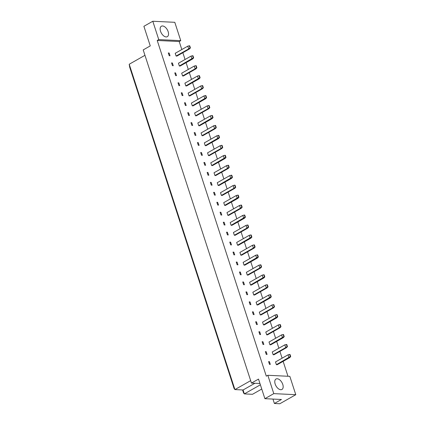 <?xml version="1.0" encoding="UTF-8"?>
<svg xmlns="http://www.w3.org/2000/svg" width="425" height="425" viewBox="0 0 425 425"><rect width="100%" height="100%" fill="white"/><g stroke="black" fill="none" stroke-linecap="round" stroke-linejoin="round"><path stroke-width="0.64" d="M275.172 384.051A6.008 3.416 -119.6 0 1 276.006 379.01A6.008 3.416 -119.6 0 1 282.774 384.418A6.008 3.416 -119.6 0 1 281.934 389.459A6.008 3.416 -119.6 0 1 275.172 384.051M160.544 31.269A6.008 3.416 -119.6 0 1 161.378 26.228A6.008 3.416 -119.6 0 1 168.146 31.636A6.008 3.416 -119.6 0 1 167.312 36.678A6.008 3.416 -119.6 0 1 160.544 31.269M158.759 39.594L152.798 21.25L174.792 22.312L180.752 40.657L158.759 39.594L157.223 40.465L266.294 376.157L267.83 375.286L289.823 376.348L295.784 394.692L273.79 393.63L267.83 375.286M295.784 394.692L279.82 403.75L274.391 403.49L281.451 399.479L264.892 398.682L258.522 379.084L251.462 383.09L259.877 383.499A12.872 7.321 -119.6 0 1 259.957 383.499M251.462 383.09L143.204 49.906L150.264 45.9L143.894 26.302L152.798 21.25M272.956 399.07L274.391 403.49M181.82 49.544L179.217 41.528L180.752 40.657M287.975 376.258L283.135 361.356M282.104 358.185L279.9 351.395M278.869 348.229L276.664 341.44M275.634 338.273L273.429 331.484M272.398 328.318L270.194 321.528M269.163 318.362L266.958 311.573M265.928 308.407L263.723 301.617M262.692 298.451L260.488 291.662M259.457 288.495L257.252 281.706M256.227 278.534L254.017 271.745M252.992 268.579L250.782 261.789M249.757 258.623L247.547 251.834M246.521 248.667L244.317 241.878M243.286 238.712L241.081 231.923M240.051 228.756L237.846 221.967M236.815 218.801L234.611 212.011M233.58 208.845L231.375 202.056M230.345 198.884L228.14 192.1M227.109 188.928L224.905 182.139M223.874 178.973L221.669 172.183M220.639 169.017L218.434 162.228M217.403 159.062L215.199 152.272M214.168 149.106L211.963 142.317M210.933 139.15L208.728 132.361M207.697 129.195L205.493 122.405M204.468 119.234L202.258 112.45M201.232 109.278L199.022 102.489M197.997 99.323L195.787 92.533M194.762 89.367L192.552 82.578M191.526 79.411L189.322 72.622M188.291 69.456L186.086 62.666M185.056 59.5L182.851 52.711M264.892 398.682L273.79 393.63M144.957 55.308L129.216 64.244L234.924 389.587L243.073 389.98L244.343 393.901L252.492 394.294L261.757 389.034M242.585 389.953L243.53 392.875L244.343 393.901L260.382 384.8M243.073 389.98L254.915 383.254M129.216 64.244L129.678 67.139L234.111 388.562L234.924 389.587L250.67 380.651M179.217 41.528L157.223 40.465M289.786 357.579L277.201 364.719L276.383 364.682L275.496 361.941L288.081 354.795L288.973 357.542L289.786 357.579L290.695 356.559L290.009 354.439L289.627 354.423L290.312 356.538L290.695 356.559M269.413 361.643L270.305 364.39L269.487 364.347L268.6 361.606L269.413 361.643L268.733 362.031M287.459 346.603L286.551 347.623L273.966 354.763L273.147 354.726L272.26 351.98L284.846 344.84L286.392 344.468L287.077 346.582L287.459 346.603L286.774 344.484L286.392 344.468M266.178 351.688L267.07 354.434L266.252 354.392L265.365 351.65L266.178 351.688L265.498 352.075M283.316 337.668L270.73 344.808L269.918 344.771L269.025 342.024L281.61 334.884L282.503 337.625L283.316 337.668L284.224 336.648L283.539 334.528L283.156 334.512L283.847 336.627L284.224 336.648M262.942 341.732L263.835 344.478L263.017 344.436L262.129 341.695L262.942 341.732L262.267 342.114M280.989 326.687L280.08 327.712L267.495 334.852L266.682 334.815L265.79 332.068L278.375 324.928L279.921 324.557L280.612 326.671L280.989 326.687L280.303 324.572L279.921 324.557M259.707 331.776L260.599 334.523L259.787 334.48L258.894 331.739L259.707 331.776L259.032 332.159M276.845 317.757L264.26 324.897L263.447 324.859L262.554 322.113L275.14 314.973L276.032 317.714L276.845 317.757L277.753 316.731L277.068 314.617L276.686 314.596L277.376 316.715L277.753 316.731M256.472 321.821L257.364 324.562L256.551 324.525L255.659 321.783L256.472 321.821L255.797 322.203M274.518 306.776L273.61 307.796L261.024 314.941L260.212 314.898L259.319 312.157L271.904 305.017L273.45 304.64L274.141 306.76L274.518 306.776L273.833 304.661L273.45 304.64M253.236 311.865L254.129 314.606L253.316 314.569L252.423 311.822L253.236 311.865L252.562 312.248M270.374 297.84L257.789 304.985L256.976 304.943L256.084 302.202L268.669 295.056L269.562 297.803L270.374 297.84L271.283 296.82L270.598 294.706L270.215 294.684L270.906 296.804L271.283 296.82M250.001 301.909L250.893 304.651L250.081 304.613L249.188 301.867L250.001 301.909L249.326 302.292M268.048 286.864L267.139 287.884L254.554 295.03L253.741 294.987L252.848 292.246L265.434 285.101L266.98 284.729L267.67 286.848L268.048 286.864L267.362 284.75L266.98 284.729M246.766 291.954L247.658 294.695L246.845 294.658L245.953 291.911L246.766 291.954L246.091 292.336M263.904 277.929L251.318 285.074L250.506 285.032L249.613 282.29L262.198 275.145L263.091 277.892L263.904 277.929L264.812 276.909L264.127 274.789L263.744 274.773L264.435 276.888L264.812 276.909M243.53 281.993L244.423 284.739L243.61 284.702L242.718 281.956L243.53 281.993L242.856 282.381M261.582 266.953L260.668 267.973L248.083 275.113L247.27 275.076L246.378 272.335L258.963 265.189L260.514 264.817L261.2 266.932L261.582 266.953L260.892 264.833L260.514 264.817M240.295 272.037L241.188 274.784L240.375 274.741L239.482 272L240.295 272.037L239.62 272.425M257.438 258.017L244.848 265.158L244.035 265.12L243.143 262.374L255.728 255.234L256.62 257.975L257.438 258.017L258.347 256.998L257.656 254.878L257.279 254.862L257.964 256.976L258.347 256.998M237.06 262.082L237.952 264.828L237.139 264.786L236.247 262.044L237.06 262.082L236.385 262.464M255.112 247.037L254.203 248.062L241.613 255.202L240.8 255.165L239.907 252.418L252.492 245.278L254.044 244.906L254.729 247.021L255.112 247.037L254.421 244.922L254.044 244.906M233.83 252.126L234.717 254.873L233.904 254.83L233.012 252.089L233.83 252.126L233.15 252.508M250.968 238.106L238.377 245.246L237.564 245.209L236.672 242.462L249.257 235.322L250.15 238.064L250.968 238.106L251.876 237.081L251.186 234.967L250.808 234.945L251.494 237.065L251.876 237.081M230.594 242.17L231.482 244.912L230.669 244.874L229.776 242.133L230.594 242.17L229.914 242.553M248.641 227.125L247.732 228.145L235.147 235.291L234.329 235.253L233.437 232.507L246.027 225.367L247.573 224.99L248.258 227.109L248.641 227.125L247.95 225.011L247.573 224.99M227.359 232.215L228.246 234.956L227.433 234.919L226.541 232.172L227.359 232.215L226.679 232.597M244.497 218.19L231.912 225.335L231.094 225.292L230.201 222.551L242.792 215.406L243.679 218.153L244.497 218.19L245.406 217.17L244.715 215.055L244.338 215.034L245.023 217.154L245.406 217.17M224.124 222.259L225.016 225L224.198 224.963L223.306 222.217L224.124 222.259L223.444 222.642M242.17 207.214L241.262 208.234L228.677 215.379L227.858 215.337L226.971 212.596L239.557 205.45L241.102 205.078L241.788 207.198L242.17 207.214L241.48 205.1L241.102 205.078M220.888 212.303L221.781 215.045L220.963 215.008L220.07 212.261L220.888 212.303L220.208 212.686M238.027 198.278L225.441 205.424L224.623 205.381L223.736 202.64L236.321 195.495L237.214 198.241L238.027 198.278L238.935 197.258L238.244 195.139L237.867 195.123L238.553 197.237L238.935 197.258M217.653 202.343L218.546 205.089L217.727 205.052L216.84 202.305L217.653 202.343L216.973 202.73M235.7 187.303L234.791 188.323L222.206 195.463L221.388 195.426L220.501 192.684L233.086 185.539L234.632 185.167L235.317 187.282L235.7 187.303L235.014 185.183L234.632 185.167M214.418 192.387L215.31 195.133L214.492 195.091L213.605 192.35L214.418 192.387L213.738 192.775M231.556 178.367L218.971 185.507L218.158 185.47L217.265 182.723L229.851 175.583L230.743 178.325L231.556 178.367L232.464 177.347L231.779 175.227L231.397 175.212L232.087 177.326L232.464 177.347M211.183 182.431L212.075 185.178L211.257 185.135L210.37 182.394L211.183 182.431L210.508 182.819M229.229 167.392L228.321 168.412L215.735 175.552L214.923 175.514L214.03 172.768L226.615 165.628L228.161 165.256L228.852 167.37L229.229 167.392L228.544 165.272L228.161 165.256M207.947 172.476L208.84 175.222L208.027 175.18L207.134 172.438L207.947 172.476L207.273 172.858M225.085 158.456L212.5 165.596L211.687 165.559L210.795 162.812L223.38 155.672L224.273 158.413L225.085 158.456L225.994 157.431L225.308 155.316L224.926 155.3L225.617 157.415L225.994 157.431M204.712 162.52L205.604 165.261L204.792 165.224L203.899 162.483L204.712 162.52L204.037 162.903M222.758 147.475L221.85 148.495L209.265 155.64L208.452 155.603L207.559 152.857L220.145 145.717L221.691 145.339L222.381 147.459L222.758 147.475L222.073 145.361L221.691 145.339M201.477 152.564L202.369 155.306L201.556 155.268L200.664 152.522L201.477 152.564L200.802 152.947M218.615 138.539L206.029 145.685L205.217 145.642L204.324 142.901L216.909 135.756L217.802 138.502L218.615 138.539L219.523 137.519L218.838 135.405L218.455 135.384L219.146 137.503L219.523 137.519M198.241 142.609L199.134 145.35L198.321 145.313L197.428 142.566L198.241 142.609L197.567 142.991M216.288 127.564L215.379 128.584L202.794 135.729L201.981 135.687L201.089 132.945L213.674 125.8L215.22 125.428L215.911 127.548L216.288 127.564L215.602 125.449L215.22 125.428M195.006 132.653L195.898 135.394L195.086 135.357L194.193 132.611L195.006 132.653L194.331 133.036M212.144 118.628L199.559 125.773L198.746 125.731L197.853 122.99L210.439 115.844L211.331 118.591L212.144 118.628L213.053 117.608L212.367 115.488L211.985 115.473L212.675 117.587L213.053 117.608M191.771 122.692L192.663 125.439L191.85 125.402L190.958 122.655L191.771 122.692L191.096 123.08M209.817 107.652L208.909 108.672L196.323 115.812L195.511 115.775L194.618 113.034L207.203 105.889L208.749 105.517L209.44 107.631L209.817 107.652L209.132 105.533L208.749 105.517M188.535 112.737L189.428 115.483L188.615 115.441L187.722 112.699L188.535 112.737L187.861 113.124M205.673 98.717L193.088 105.857L192.275 105.82L191.383 103.073L203.968 95.933L204.861 98.674L205.673 98.717L206.587 97.697L205.897 95.577L205.519 95.561L206.205 97.676L206.587 97.697M185.3 102.781L186.192 105.527L185.38 105.485L184.487 102.744L185.3 102.781L184.625 103.169M203.352 87.741L202.443 88.761L189.853 95.901L189.04 95.864L188.148 93.118L200.733 85.978L202.284 85.606L202.969 87.72L203.352 87.741L202.661 85.622L202.284 85.606M182.065 92.825L182.957 95.572L182.144 95.529L181.252 92.788L182.065 92.825L181.39 93.208M199.208 78.806L186.617 85.946L185.805 85.908L184.912 83.162L197.498 76.022L198.39 78.763L199.208 78.806L200.117 77.78L199.426 75.666L199.049 75.65L199.734 77.764L200.117 77.78M178.835 82.87L179.722 85.611L178.909 85.574L178.017 82.832L178.835 82.87L178.155 83.252M196.881 67.825L195.973 68.845L183.387 75.99L182.569 75.953L181.677 73.206L194.268 66.066L195.813 65.689L196.499 67.809L196.881 67.825L196.191 65.71L195.813 65.689M175.599 72.914L176.487 75.655L175.674 75.618L174.781 72.872L175.599 72.914L174.919 73.297M192.738 58.889L180.152 66.034L179.334 65.992L178.442 63.251L191.032 56.105L191.919 58.852L192.738 58.889L193.646 57.869L192.955 55.755L192.578 55.733L193.263 57.853L193.646 57.869M172.364 62.958L173.251 65.7L172.438 65.662L171.546 62.916L172.364 62.958L171.684 63.341M190.411 47.913L189.502 48.933L176.917 56.079L176.099 56.036L175.206 53.295L187.797 46.15L189.343 45.778L190.028 47.898L190.411 47.913L189.72 45.799L189.343 45.778M169.129 53.003L170.021 55.744L169.203 55.707L168.311 52.96L169.129 53.003L168.449 53.385M189.502 48.933L188.684 48.896L176.099 56.036M190.028 47.898L188.684 48.896L187.797 46.15M179.334 65.992L193.263 57.853M192.578 55.733L191.032 56.105M195.973 68.845L195.155 68.808L182.569 75.953M196.499 67.809L195.155 68.808L194.268 66.066M202.443 88.761L201.625 88.719L189.04 95.864M202.969 87.72L201.625 88.719L200.733 85.978M208.909 108.672L208.096 108.635L195.511 115.775M209.44 107.631L208.096 108.635L207.203 105.889M215.379 128.584L214.567 128.547L201.981 135.687M215.911 127.548L214.567 128.547L213.674 125.8M221.85 148.495L221.037 148.458L208.452 155.603M222.381 147.459L221.037 148.458L220.145 145.717M228.321 168.412L227.508 168.369L214.923 175.514M228.852 167.37L227.508 168.369L226.615 165.628M234.791 188.323L233.978 188.286L221.388 195.426M235.317 187.282L233.978 188.286L233.086 185.539M185.805 85.908L199.734 77.764M199.049 75.65L197.498 76.022M192.275 105.82L206.205 97.676M205.519 95.561L203.968 95.933M198.746 125.731L212.675 117.587M211.985 115.473L210.439 115.844M205.217 145.642L219.146 137.503M218.455 135.384L216.909 135.756M211.687 165.559L225.617 157.415M224.926 155.3L223.38 155.672M218.158 185.47L232.087 177.326M231.397 175.212L229.851 175.583M224.623 205.381L238.553 197.237M237.867 195.123L236.321 195.495M231.094 225.292L245.023 217.154M244.338 215.034L242.792 215.406M237.564 245.209L251.494 237.065M250.808 234.945L249.257 235.322M244.035 265.12L257.964 256.976M257.279 254.862L255.728 255.234M250.506 285.032L264.435 276.888M263.744 274.773L262.198 275.145M256.976 304.943L270.906 296.804M270.215 294.684L268.669 295.056M263.447 324.859L277.376 316.715M276.686 314.596L275.14 314.973M269.918 344.771L283.847 336.627M283.156 334.512L281.61 334.884M276.383 364.682L290.312 356.538M289.627 354.423L288.081 354.795M241.262 208.234L240.444 208.197L227.858 215.337M241.788 207.198L240.444 208.197L239.557 205.45M247.732 228.145L246.914 228.108L234.329 235.253M248.258 227.109L246.914 228.108L246.027 225.367M254.203 248.062L253.385 248.019L240.8 255.165M254.729 247.021L253.385 248.019L252.492 245.278M260.668 267.973L259.856 267.936L247.27 275.076M261.2 266.932L259.856 267.936L258.963 265.189M267.139 287.884L266.326 287.847L253.741 294.987M267.67 286.848L266.326 287.847L265.434 285.101M273.61 307.796L272.797 307.758L260.212 314.898M274.141 306.76L272.797 307.758L271.904 305.017M280.08 327.712L279.267 327.67L266.682 334.815M280.612 326.671L279.267 327.67L278.375 324.928M286.551 347.623L285.738 347.581L273.147 354.726M287.077 346.582L285.738 347.581L284.846 344.84"/></g></svg>
